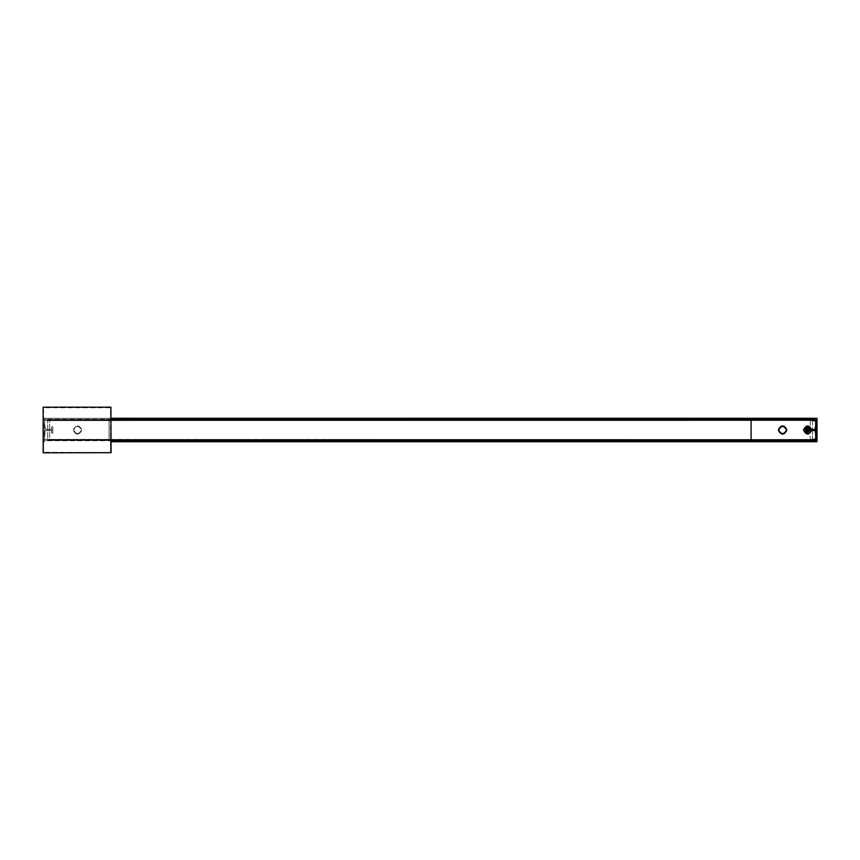 <?xml version="1.0" encoding="UTF-8"?>
<svg xmlns="http://www.w3.org/2000/svg" width="860" height="860" viewBox="0 0 860 860"><rect width="100%" height="100%" fill="white"/><g stroke="black" fill="none" stroke-linecap="round" stroke-linejoin="round"><path stroke-width="0.64" stroke-dasharray="4.3 3.22" d="M47.547 439.449L751.081 439.449L47.322 439.385L47.59 440.374L109.08 440.374L109.08 419.626L109.08 440.374L812.571 440.245L47.59 440.471L47.59 439.643L812.592 439.611L47.579 439.6L109.08 439.6L109.08 420.4L109.08 440.471L109.08 439.481L751.081 439.6L751.081 419.529L751.081 439.6L812.625 439.481L812.571 440.471L810.27 440.503L815.484 440.503L815.484 419.497L810.27 419.497L812.571 419.497L812.829 420.615L815.699 420.884L815.699 426.356L815.441 420.615M815.484 420.626L815.484 426.399M815.484 433.601L815.484 439.374M810.27 440.503L810.27 419.497L810.27 440.503M812.571 419.626L109.08 419.529L109.08 420.131L109.08 419.529L111.058 419.529M47.547 420.551L751.081 420.551L47.526 420.519L47.59 419.529L47.526 420.519L812.657 420.551L44.72 420.615L812.614 420.551M111.058 441.728L815.699 441.728L815.699 440.696L111.058 440.696M44.462 440.696L44.462 441.621L44.462 440.696M111.058 419.304L815.699 419.304L815.699 418.379L816.892 418.293L816.892 441.707L817 418.401M816.892 418.293L44.462 418.272L44.462 419.304L44.462 418.272L43.258 418.293L43.258 441.707L43.258 418.293L44.462 418.401L44.462 441.599L43.258 441.599L44.462 441.707L43.258 441.707L44.462 441.707L44.462 418.293L111.058 418.272M812.442 440.234L812.442 419.766L47.719 419.766L47.719 440.234L812.442 440.234M47.719 419.626L812.442 419.615M812.442 419.906L47.719 419.916M47.719 419.529L812.442 419.529L47.719 419.529M812.442 430.516L812.442 439.6L47.719 439.6L47.719 420.131L812.442 420.131L812.442 429.484M812.442 439.449L47.719 439.449L812.442 439.868L47.719 439.481L47.719 440.471L812.442 440.471L47.719 440.471L812.442 440.471L812.442 439.481L47.719 439.449M812.442 440.245L47.719 440.094L812.442 440.245M47.719 440.374L812.442 440.385M808.024 430L807.25 430L808.024 430M815.699 433.644L815.699 439.116L815.699 433.644M815.441 439.385L751.081 439.481L812.614 439.449M815.172 426.872L814.914 429.484L808.658 429.484L808.4 426.872L807.357 426.872L807.357 433.128L808.4 433.128L808.658 430.516L814.914 430.516L815.172 433.128M786.223 429.516L786.739 429.441C783.987 424.754 781.235 424.754 778.472 429.441L778.988 429.516C781.407 425.41 783.815 425.41 786.223 429.516M778.472 430.559C781.235 435.246 783.987 435.246 786.739 430.559L786.223 430.484C783.815 434.59 781.407 434.59 778.988 430.484L778.472 430.559M751.081 419.766L751.081 440.234M811.775 430.516L808.658 430.516L808.4 433.128L807.357 433.128L807.357 430.441M807.357 430.279L807.357 429.721M807.357 429.559L807.357 426.872L808.4 426.872L808.658 429.484L811.775 429.484M47.59 440.083L812.571 440.374M812.571 440.094L111.058 440.471M805.293 430C806.852 426.979 808.421 426.979 809.98 430C808.421 426.979 806.852 426.979 805.293 430C806.852 426.979 808.421 426.979 809.98 430C809.658 431.548 809.658 431.548 809.98 430C809.658 431.548 809.658 431.548 809.98 430C809.658 428.452 809.658 428.452 809.98 430C809.658 428.452 809.658 428.452 809.98 430C808.421 433.021 806.852 433.021 805.293 430C806.852 433.021 808.421 433.021 809.98 430C808.421 433.021 806.852 433.021 805.293 430M810.765 430C810.529 431.526 810.529 431.526 810.765 430C810.529 431.526 810.529 431.526 810.765 430C808.679 425.969 806.594 425.969 804.508 430C806.594 434.031 808.679 434.031 810.765 430C810.529 428.473 810.529 428.473 810.765 430C810.529 428.473 810.529 428.473 810.765 430C808.679 425.969 806.594 425.969 804.508 430C806.594 434.031 808.679 434.031 810.765 430M811.808 430C809.024 424.625 806.25 424.625 803.466 430C806.25 435.375 809.024 435.375 811.808 430M808.808 430C808.024 428.484 807.25 428.484 806.465 430C807.25 431.516 808.024 431.516 808.808 430M804.67 430C806.648 433.827 808.626 433.827 810.604 430C808.626 426.173 806.648 426.173 804.67 430M805.024 430C806.766 433.365 808.507 433.365 810.238 430C808.507 426.635 806.766 426.635 805.024 430L807.594 427.398L810.238 430C808.529 433.343 806.798 433.365 805.035 430.043L805.003 428.312C806.701 426.442 808.443 426.42 810.206 428.226L810.27 431.688C808.561 433.558 806.83 433.58 805.057 431.774C806.83 433.58 808.561 433.558 810.27 431.688L810.238 429.957L807.68 432.601L805.024 430L805.003 428.312C806.701 426.442 808.443 426.42 810.206 428.226L810.238 429.957C808.475 426.635 806.734 426.657 805.024 430L805.003 428.312M815.699 440.696L815.699 441.707L816.892 441.707M111.058 441.621L817 441.599M815.699 441.599L815.699 419.304M52.664 430L51.89 430L52.664 430M44.462 433.644L44.462 439.116L45.247 430.516L51.492 430.516L51.761 433.128L52.793 433.128L52.793 426.872L51.761 426.872L51.492 429.484L44.978 429.215L44.462 420.884L45.247 429.484L51.492 429.484L51.761 426.872L52.793 426.872L52.793 433.128L51.761 433.128L51.492 430.516L45.247 430.516L44.462 433.644M47.322 439.385L44.462 439.116L47.322 439.385M73.939 430.484L73.422 430.559C76.174 435.246 78.927 435.246 81.678 430.559L81.162 430.484C78.755 434.59 76.346 434.59 73.939 430.484C76.346 434.59 78.755 434.59 81.162 430.484L81.678 430.559C78.927 435.246 76.174 435.246 73.422 430.559L73.939 430.484M81.678 429.441C78.927 424.754 76.174 424.754 73.422 429.441L73.939 429.516C76.346 425.41 78.755 425.41 81.162 429.516L81.162 429.516C78.755 425.41 76.346 425.41 73.939 429.516L73.422 429.441C76.174 424.754 78.927 424.754 81.678 429.441M111.058 440.234L47.59 440.374M47.59 419.615L111.058 419.766M43.258 418.293L44.462 418.293L43.258 418.293M44.462 419.497L49.676 419.497L44.462 419.497L44.462 440.503L44.462 419.497M49.676 440.503L44.462 440.503L49.676 440.503L49.676 419.497L49.676 440.503M807.68 432.344C804.627 430.838 804.595 429.269 807.594 427.656C810.647 429.161 810.668 430.731 807.68 432.344M807.626 429.484L807.647 430.516L807.626 429.484M805.809 430L807.604 428.173L809.464 430L807.604 428.173L805.809 430L807.669 431.827L809.464 430L807.669 431.827L805.809 430M52.793 430C51.664 430 51.664 430 52.793 430M110.908 407.178L110.489 452.414L110.489 407.748L43.57 407.748L43.57 452.252L111.058 452.672M43 407.328L111.058 407.328M43 452.672L43.57 452.414L43.161 407.178M812.571 420.131L47.59 420.131M812.571 439.868L47.59 439.868M111.058 440.374L109.08 440.374L111.058 440.385M815.699 418.379L111.058 418.379M47.719 420.519L812.442 420.551M47.59 419.529L109.08 419.529L47.59 419.529M43.161 452.822L110.908 452.822M47.59 419.261L812.571 419.261M47.59 440.739L812.571 440.739M812.571 419.916L47.59 419.916M47.719 419.261L812.442 419.261M812.442 420.389L47.719 420.389M812.442 439.611L47.719 439.611M47.719 440.739L812.442 440.739M812.442 440.083L47.719 440.083M809.733 431.043L810.582 431.043M810.582 428.957L809.733 428.957"/><path stroke-width="1.29" d="M815.484 439.374L815.484 440.503L812.571 440.245M812.571 419.755L815.484 419.497L815.484 420.626M815.484 426.399L815.484 433.601M751.081 419.755L812.571 419.529M812.571 440.471L751.081 440.245M111.058 440.234L812.571 440.374L111.058 440.374L751.081 440.385L751.081 419.626L111.058 419.626L812.571 419.626L111.058 419.766M111.058 440.696L815.699 440.696L815.699 441.728L111.058 441.728M111.058 418.379L815.699 418.379L815.699 419.304L111.058 419.304M111.058 418.272L816.892 418.293L817 441.599L817 418.401L815.699 418.401L815.699 441.599L817 441.599M812.442 429.484L812.442 430.516M807.25 430L808.024 430L807.25 430M751.081 440.234L812.571 440.374L812.657 439.449L815.699 439.116M812.625 420.519L812.571 419.626L751.081 419.766M815.699 433.644L814.914 430.516L811.775 430.516M811.775 429.484L814.914 429.484L815.699 426.356M815.699 420.884L812.829 420.615M786.223 429.516C783.815 425.41 781.407 425.41 778.988 429.516L778.472 429.441C781.235 424.754 783.987 424.754 786.739 429.441L786.223 429.516M778.472 430.559L778.988 430.484C781.407 434.59 783.815 434.59 786.223 430.484L786.739 430.559C783.987 435.246 781.235 435.246 778.472 430.559M803.466 430C806.25 424.625 809.024 424.625 811.808 430C809.024 435.375 806.25 435.375 803.466 430M806.465 430C807.25 428.484 808.024 428.484 808.808 430C808.024 431.516 807.25 431.516 806.465 430M816.892 441.707L111.058 441.621M807.626 429.484L807.647 430.516L807.626 429.484M43.161 407.178L110.908 407.178L111.058 452.672L43.161 452.822L43.161 407.178M111.058 419.529L751.081 419.529M751.081 440.471L111.058 440.471"/></g></svg>
